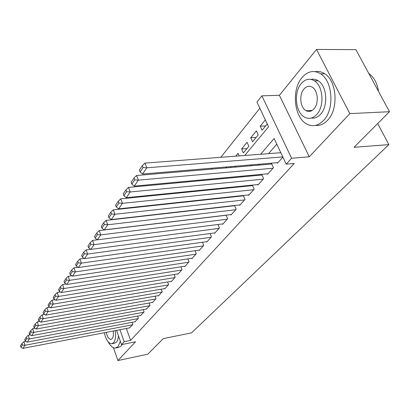 <?xml version="1.0" encoding="UTF-8"?>
<svg xmlns="http://www.w3.org/2000/svg" width="410" height="410" viewBox="0 0 410 410"><rect width="100%" height="100%" fill="white"/><g stroke="black" fill="none" stroke-linecap="round" stroke-linejoin="round"><path stroke-width="0.61" d="M309.734 110.515L310.288 111.284M244.703 155.472L268.586 126.772L256.962 102.126L261.893 95.832L291.597 158.245L286.211 164.143L274.116 138.503L260.632 154.252M279.405 95.289L309.278 156.799L349.838 113.621L389.5 111.704L355.895 49.641L316.51 49.436L279.405 95.289L261.893 95.832M259.848 108.24L220.816 157.302M212.175 168.167L211.391 169.151M202.945 179.77L202.325 180.549M194.068 190.932L193.597 191.521M185.52 201.679L185.187 202.094M349.838 113.621L316.51 49.436M113.452 347.726L117.901 360.564L135.546 341.776L121.529 344.62L116.537 330.383M389.5 111.704L354.025 147.292L388.864 144.617L191.542 332.848L163.303 338.629L147.795 354.184L117.901 360.564M277.252 162.683L277.488 163.19L282.91 157.143M267.294 173.83L267.515 174.311L273.455 167.685L271.522 163.523L271.025 164.087M257.695 184.572L257.9 185.028L263.625 178.642L261.754 174.537L261.272 175.075M248.434 194.934L248.629 195.37L254.154 189.21L252.334 185.151L251.868 185.674M239.496 204.933L239.681 205.354L245.011 199.403L243.279 195.483M230.861 214.589L231.035 214.994L236.186 209.249L234.556 205.497M222.517 223.921L222.681 224.311L227.658 218.755L226.12 215.163M214.45 232.947L214.604 233.316L219.417 227.95L217.966 224.501M206.64 241.674L206.789 242.033L211.447 236.836L210.069 233.531M199.086 250.126L199.224 250.469L203.734 245.441L202.432 242.264M191.767 258.31L191.895 258.638L196.267 253.769L195.027 250.715M184.674 266.239L184.797 266.556L189.03 261.836L187.857 258.894M177.796 273.926L177.914 274.234L182.019 269.657L180.902 266.823M171.124 281.383L171.242 281.68L175.219 277.237L174.158 274.51M164.656 288.619L164.764 288.901L168.628 284.591L167.613 281.962M158.368 295.641L158.475 295.917L162.227 291.73L161.258 289.188M152.269 302.462L152.366 302.729L156.01 298.664L155.088 296.21M146.334 309.089L149.973 305.399L149.091 303.026M140.574 315.531L144.105 311.938L143.259 309.647M134.967 321.794L138.401 318.303L137.591 316.079M213.215 189.399L208.085 189.912L208.423 189.497M217.479 178.427L216.849 179.201M226.894 166.926L226.094 167.9M239.204 155.892L238.041 153.299L235.699 156.164M246.958 148.563L241.608 148.943L247.045 142.296L248.86 146.262L243.386 152.884L241.608 148.943M256.153 137.437L250.741 137.78L256.378 130.887L258.244 134.905L252.57 141.768L250.741 137.78M204.431 200.024L204.769 199.614M200.838 200.413L200.69 200.054M213.072 189.569L213.559 188.984M222.041 178.719L222.584 177.955M230.922 167.49L230.538 166.619M265.357 119.92L260.212 126.208L262.098 130.247L267.269 123.984M126.367 328.492L130.611 340.423L294.267 163.452L286.211 164.143M276.781 144.151L268.54 153.647M259.386 164.19L258.556 165.143M249.598 175.459L248.937 176.223M240.168 186.324L239.671 186.898M231.076 196.795L230.727 197.2M129.514 327.887L132.85 324.489L132.076 322.337M243.15 195.498L242.797 195.898M388.864 144.617L377.677 123.564M309.278 156.799L291.597 158.245M130.611 340.423L124.174 341.72L121.529 344.62M207.952 199.644L208.295 199.234M216.634 189.21L217.121 188.626M225.643 178.386L226.284 177.612M234.991 167.147L235.801 166.173M119.945 329.727L124.174 341.72M251.561 164.846L250.735 165.809M241.859 176.177L241.203 176.941M232.516 187.088L232.019 187.667M223.511 197.605L223.163 198.01M265.68 125.911L260.212 126.208M129.867 327.821L22.883 348.377L25.01 345.271L23.913 341.648L21.976 343.575L20.5 345.758L20.936 347.203L22.417 345.02L21.976 343.575M25.82 341.289L23.913 341.648M132.579 324.792L25.01 345.271L22.417 345.02M20.936 347.203L22.883 348.377M108.153 341.812C110.377 345.958 112.745 348.049 115.261 348.09L117.998 346.686L120.355 341.263M116.322 347.87L118.341 347.46L121.093 346.055L122.17 344.487M118.423 335.754C118.244 338.721 117.578 340.874 116.435 342.207L114.421 343.237L112.366 343.652M104.299 332.73C105.908 339.603 108.332 343.293 111.576 343.811L113.58 342.775C115.471 340.3 116.004 336.256 115.184 330.639M106.195 332.366C107.246 336.712 108.793 339.044 110.843 339.367L112.161 338.686C113.35 337.117 113.698 334.56 113.206 331.019M302.032 77.587C291.095 90.026 294.206 118.259 307.131 124.23C312.917 127.013 318.401 125.742 323.582 120.422C334.601 109.403 332.884 81.134 320.651 73.831C313.937 69.854 307.731 71.104 302.032 77.587M315.603 125.383C319.964 125.814 323.982 124.092 327.646 120.207C338.701 109.224 337.005 81.047 324.746 73.769C321.712 71.776 318.555 71.068 315.285 71.653M311.057 79.417C313.506 78.843 315.879 79.284 318.17 80.744C327.047 85.864 328.43 106.226 320.507 114.303C317.714 117.311 314.654 118.557 311.313 118.049M301.247 83.548C293.391 92.388 295.507 112.786 304.722 117.229C308.966 119.351 312.973 118.434 316.745 114.482C324.648 106.38 323.249 85.956 314.393 80.821C309.668 78.079 305.286 78.992 301.247 83.548M313.952 108.906C319.041 103.597 318.052 90.436 312.307 87.207C309.314 85.516 306.536 86.105 303.964 88.97C298.895 94.582 300.181 107.738 306.075 110.679C308.868 112.109 311.492 111.52 313.952 108.906M311.026 110.459L311.426 110.874M378.512 91.404C377.246 83.189 374.002 77.198 368.774 73.426M135.331 321.727L27.173 342.119L29.371 338.921L28.244 335.257L26.286 337.204L24.764 339.454L25.21 340.915L26.732 338.67L26.286 337.204M30.314 334.878L28.244 335.257M138.119 318.616L29.371 338.921L26.732 338.67M25.21 340.915L27.173 342.119M140.948 315.459L31.601 335.677L33.861 332.382L32.713 328.671L30.724 330.644L29.156 332.961L29.612 334.442L31.18 332.126L30.724 330.644M34.942 328.272L32.713 328.671M143.813 312.261L33.861 332.382L31.18 332.126M29.612 334.442L31.601 335.677M146.724 309.017L36.157 329.035L38.489 325.637L37.315 321.881L35.301 323.88L33.681 326.273L34.148 327.769L35.767 325.381L35.301 323.88M39.724 321.46L37.315 321.881M149.676 305.727L38.489 325.637L35.767 325.381M34.148 327.769L36.157 329.035M152.669 302.39L40.856 322.183L43.265 318.678L42.061 314.88L40.016 316.904L38.35 319.369L38.827 320.886L40.498 318.426L40.016 316.904M44.654 314.434L42.061 314.88M155.703 299.003L43.265 318.678L40.498 318.426M38.827 320.886L40.856 322.183M158.783 295.569L45.705 315.121L48.19 311.503L46.955 307.659L44.885 309.709L43.163 312.251L43.65 313.783L45.377 311.246L44.885 309.709M49.743 307.187L46.955 307.659M161.909 292.084L48.19 311.503L45.377 311.246M43.65 313.783L45.705 315.121M165.081 288.548L50.712 307.828L53.274 304.092L52.014 300.202L49.912 302.278L48.134 304.907L48.636 306.46L50.415 303.836L49.912 302.278M55.007 299.71L52.014 300.202M168.3 284.955L53.274 304.092L50.415 303.836M48.636 306.46L50.712 307.828M171.57 281.311L55.878 300.299L58.527 296.44L57.236 292.499L55.104 294.606L53.269 297.317L53.777 298.89L55.616 296.184L55.104 294.606M60.439 291.987L57.236 292.499M174.885 277.611L58.527 296.44L55.616 296.184M53.777 298.89L55.878 300.299M178.253 273.854L61.218 292.52L63.955 288.532L62.633 284.54L60.47 286.672L58.568 289.481L59.096 291.069L60.998 288.271L60.47 286.672M66.066 284.007L62.633 284.54M181.676 270.041L63.955 288.532L60.998 288.271M59.096 291.069L61.218 292.52M185.146 266.167L66.738 284.478L69.567 280.353L68.209 276.309L66.015 278.472L64.052 281.373L64.59 282.987L66.558 280.091L66.015 278.472M71.883 275.761L68.209 276.309M188.677 262.231L69.567 280.353L66.558 280.091M64.59 282.987L66.738 284.478M192.259 258.238L72.447 276.156L75.373 271.891L73.979 267.797L71.755 269.99L69.726 272.993L70.274 274.623L72.309 271.63L71.755 269.99M77.91 267.228L73.979 267.797M195.898 254.179L75.373 271.891L72.309 271.63M70.274 274.623L72.447 276.156M199.598 250.054L78.356 267.551L81.385 263.133L79.955 258.982L77.695 261.211L75.594 264.317L76.157 265.972L78.264 262.871L77.695 261.211M84.152 258.402L79.955 258.982M203.355 245.862L81.385 263.133L78.264 262.871M76.157 265.972L78.356 267.551M207.173 241.603L84.475 258.633L87.617 254.056L86.146 249.854L83.85 252.114L81.667 255.333L82.251 257.008L84.434 253.795L83.85 252.114M90.625 249.259L86.146 249.854M211.058 237.272L87.617 254.056L84.434 253.795M82.251 257.008L84.475 258.633M214.999 232.875L90.815 249.398L94.069 244.652L92.557 240.393L90.226 242.684L87.965 246.026L88.565 247.722L90.825 244.391L90.226 242.684M97.339 239.788L92.557 240.393M219.012 228.401L94.069 244.652L90.825 244.391M88.565 247.722L90.815 249.398M223.091 223.85L97.385 239.824L100.763 234.899L99.21 230.584L96.842 232.906L94.495 236.37L95.11 238.092L97.457 234.638L96.842 232.906M226.156 215.245L99.21 230.584M227.242 219.222L100.763 234.899L97.457 234.638M95.11 238.092L97.385 239.824M231.46 214.517L104.207 229.887L107.712 224.777L106.113 220.401L103.704 222.758L101.27 226.356L101.9 228.098L104.34 224.511L103.704 222.758M234.643 205.707L106.113 220.401M235.75 209.73L107.712 224.777L104.34 224.511M101.9 228.098L104.207 229.887M240.116 204.862L111.284 219.57L114.928 214.261L113.283 209.828L110.833 212.221L108.307 215.957L108.957 217.725L111.489 213.999L110.833 212.221M243.432 195.831L113.283 209.828M244.565 199.906L114.928 214.261L111.489 213.999M108.957 217.725L111.284 219.57M249.085 194.863L118.644 208.849L122.431 203.334L120.735 198.835L118.244 201.269L115.615 205.149L116.286 206.942L118.92 203.068L118.244 201.269M252.534 185.607L120.735 198.835M253.687 189.727L122.431 203.334L118.92 203.068M116.286 206.942L118.644 208.849M258.372 184.505L126.29 197.707L130.231 191.967L128.484 187.406L125.947 189.876L123.215 193.915L123.907 195.734L126.644 191.701L125.947 189.876M261.969 175.008L128.484 187.406M263.143 179.18L130.231 191.967L126.644 191.701M123.907 195.734L126.29 197.707M268.007 173.763L134.249 186.109L138.354 180.133L136.55 175.506L133.973 178.017L131.128 182.224L131.835 184.064L134.69 179.867L133.973 178.017M271.753 164.026L136.55 175.506M272.952 168.243L138.354 180.133L134.69 179.867M131.835 184.064L134.249 186.109M277.995 162.621L142.536 174.035L146.816 167.803L144.95 163.113L142.326 165.66L139.364 170.042L140.097 171.913L143.07 167.541L142.326 165.66M280.819 152.704L144.95 163.113M282.803 156.917L146.816 167.803L143.07 167.541M140.097 171.913L142.536 174.035M111.366 339.265L110.843 339.367M312.256 110.403L306.075 110.679M318.17 80.744L314.393 80.821M320.651 73.831L324.746 73.769"/></g></svg>
